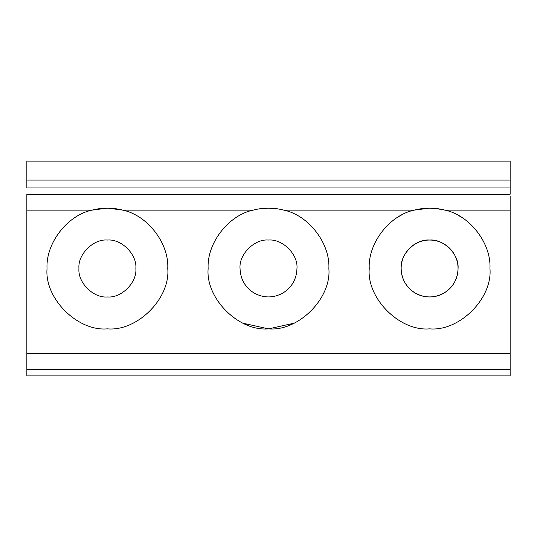 <?xml version="1.0" encoding="UTF-8"?>
<svg xmlns="http://www.w3.org/2000/svg" width="537" height="537" viewBox="0 0 537 537"><rect width="100%" height="100%" fill="white"/><g stroke="black" fill="none" stroke-linecap="round" stroke-linejoin="round"><path stroke-width="0.81" d="M26.85 369.617L510.15 369.617L510.15 353.715L26.85 353.715L26.85 375.9L510.15 375.9L26.85 375.9L26.85 353.715L510.15 353.715L510.15 210.135L444.992 210.135C434.728 207.47 424.472 207.47 414.208 210.135C389.526 215.203 367.845 243.348 369.241 268.5C366.543 298.364 399.736 331.557 429.6 328.859C399.736 331.557 366.543 298.364 369.241 268.5C367.845 243.348 389.526 215.203 414.208 210.135L283.892 210.135C273.628 207.47 263.372 207.47 253.108 210.135C228.426 215.203 206.745 243.348 208.141 268.5C205.443 298.364 238.636 331.557 268.5 328.859C298.364 331.557 331.557 298.364 328.859 268.5C330.255 243.348 308.574 215.203 283.892 210.135C308.574 215.203 330.255 243.348 328.859 268.5C331.557 298.364 298.364 331.557 268.5 328.859C238.636 331.557 205.443 298.364 208.141 268.5C206.745 243.348 228.426 215.203 253.108 210.135L122.792 210.135C112.528 207.47 102.272 207.47 92.008 210.135C67.326 215.203 45.645 243.348 47.041 268.5C44.343 298.364 77.536 331.557 107.4 328.859C77.536 331.557 44.343 298.364 47.041 268.5C45.645 243.348 67.326 215.203 92.008 210.135L26.85 210.135L26.85 353.715L26.85 210.135L92.008 210.135L97.17 209.014L107.4 208.141L117.63 209.014L122.792 210.135C147.474 215.203 169.155 243.348 167.759 268.5C169.155 243.348 147.474 215.203 122.792 210.135L253.108 210.135L258.27 209.014L268.5 208.141L278.73 209.014L283.892 210.135L414.208 210.135L419.37 209.014L429.6 208.141L439.83 209.014L444.992 210.135C469.674 215.203 491.355 243.348 489.959 268.5C491.355 243.348 469.674 215.203 444.992 210.135L510.15 210.135L510.15 196.374L510.15 369.617L26.85 369.617M26.85 194.233L510.15 194.233L510.15 187.95L510.15 194.233L26.85 194.233L26.85 210.135L26.85 194.233M26.85 180.083L510.15 180.083L510.15 161.1L26.85 161.1L26.85 187.95L510.15 187.95L510.15 180.083L26.85 180.083L26.85 161.1L510.15 161.1L510.15 187.95L26.85 187.95L26.85 180.083M458.061 268.5C459.336 254.417 443.683 238.764 429.6 240.039C415.517 238.764 399.864 254.417 401.139 268.5C401.139 263.419 402.408 258.673 404.952 254.27C407.496 249.866 410.966 246.396 415.369 243.852C419.773 241.308 424.519 240.039 429.6 240.039C434.681 240.039 439.427 241.308 443.831 243.852C448.234 246.396 451.704 249.866 454.248 254.27C456.792 258.673 458.061 263.419 458.061 268.5C458.061 273.581 456.792 278.327 454.248 282.731C451.704 287.134 448.234 290.604 443.831 293.148C439.427 295.692 434.681 296.961 429.6 296.961C424.519 296.961 419.773 295.692 415.369 293.148C410.966 290.604 407.496 287.134 404.952 282.731C402.408 278.327 401.139 273.581 401.139 268.5C401.522 279.233 406.267 287.449 415.369 293.148C424.854 298.183 434.346 298.183 443.831 293.148C452.933 287.449 457.678 279.233 458.061 268.5M414.255 210.121L429.546 208.141M429.654 208.141L434.265 208.322M434.977 208.383L444.945 210.121M253.175 210.121L258.176 209.034M296.961 268.5C298.236 254.417 282.583 238.764 268.5 240.039C254.417 238.764 238.764 254.417 240.039 268.5C240.422 279.233 245.167 287.449 254.27 293.148C263.754 298.183 273.246 298.183 282.731 293.148C291.833 287.449 296.578 279.233 296.961 268.5C296.578 279.233 291.833 287.449 282.731 293.148C273.246 298.183 263.754 298.183 254.27 293.148C245.167 287.449 240.422 279.233 240.039 268.5C238.764 254.417 254.417 238.764 268.5 240.039C282.583 238.764 298.236 254.417 296.961 268.5M97.056 209.034L92.055 210.121L107.346 208.141M107.454 208.141L112.065 208.322M112.777 208.383L122.745 210.121L107.756 208.141M135.861 268.5C137.136 254.417 121.483 238.764 107.4 240.039C93.317 238.764 77.664 254.417 78.939 268.5C77.664 282.583 93.317 298.236 107.4 296.961C121.483 298.236 137.136 282.583 135.861 268.5C137.136 282.583 121.483 298.236 107.4 296.961C93.317 298.236 77.664 282.583 78.939 268.5C77.664 254.417 93.317 238.764 107.4 240.039C121.483 238.764 137.136 254.417 135.861 268.5M167.759 268.5C170.457 298.364 137.264 331.557 107.4 328.859C137.264 331.557 170.457 298.364 167.759 268.5C170.457 298.364 137.264 331.557 107.4 328.859C77.536 331.557 44.343 298.364 47.041 268.5M107.286 208.141L102.688 208.322M102.117 208.376L97.17 209.014M290.571 324.677L293.94 323.234L268.5 328.859L243.06 323.234L246.429 324.677M264.969 328.758L272.037 328.758M459.779 216.23L458.048 215.263M401.152 215.263L399.421 216.23M489.959 268.5C492.657 298.364 459.464 331.557 429.6 328.859C459.464 331.557 492.657 298.364 489.959 268.5C492.657 298.364 459.464 331.557 429.6 328.859C399.736 331.557 366.543 298.364 369.241 268.5M258.27 209.014L268.5 208.141M510.15 196.374L510.15 198.764M510.15 375.9L510.15 369.617L510.15 375.9M510.15 187.95L510.15 189.568M510.15 353.715L510.15 362.475"/></g></svg>
